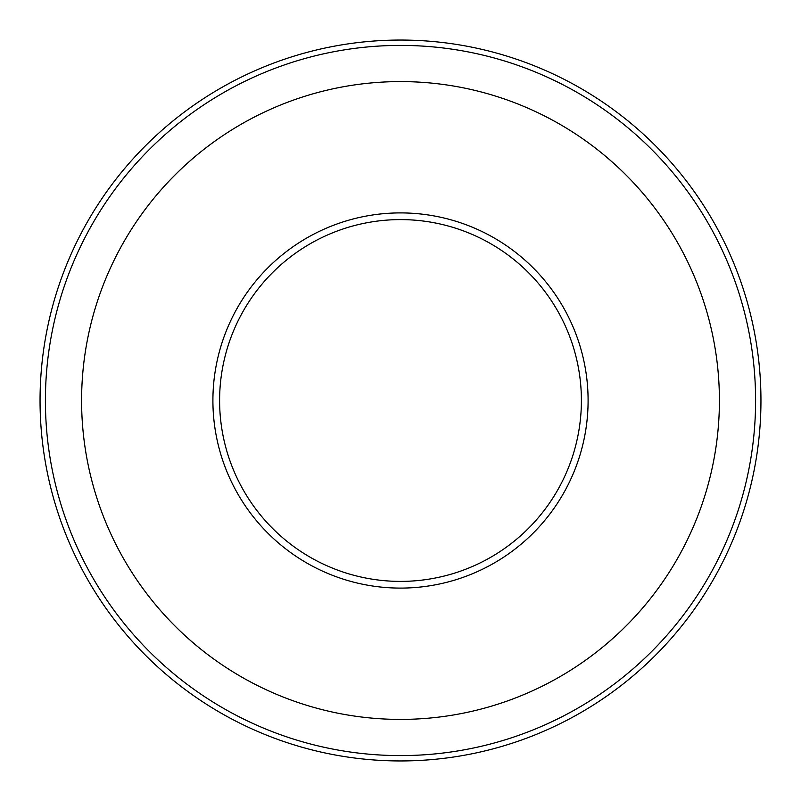<?xml version="1.0" encoding="UTF-8"?>
<svg xmlns="http://www.w3.org/2000/svg" width="801" height="801" viewBox="0 0 801 801"><rect width="100%" height="100%" fill="white"/><g stroke="black" fill="none" stroke-linecap="round" stroke-linejoin="round"><path stroke-width="1.2" d="M212.906 400.5A187.594 187.594 0 0 0 400.5 588.094A187.594 187.594 0 0 0 588.094 400.5A187.594 187.594 0 0 0 400.5 212.906A187.594 187.594 0 0 0 212.906 400.5M760.95 400.5A360.45 360.45 0 0 0 400.5 40.05A360.45 360.45 0 0 0 40.05 400.5A360.45 360.45 0 0 0 400.5 760.95A360.45 360.45 0 0 0 760.95 400.5M755.593 400.5A355.093 355.093 0 0 0 400.5 45.407A355.093 355.093 0 0 0 45.407 400.5A355.093 355.093 0 0 0 400.5 755.593A355.093 355.093 0 0 0 755.593 400.5M719.408 400.5A318.908 318.908 0 0 0 400.5 81.592A318.908 318.908 0 0 0 81.592 400.5A318.908 318.908 0 0 0 400.5 719.408A318.908 318.908 0 0 0 719.408 400.5M219.604 400.5A180.896 180.896 0 0 0 400.5 581.396A180.896 180.896 0 0 0 581.396 400.5A180.896 180.896 0 0 0 400.5 219.604A180.896 180.896 0 0 0 219.604 400.5"/></g></svg>
